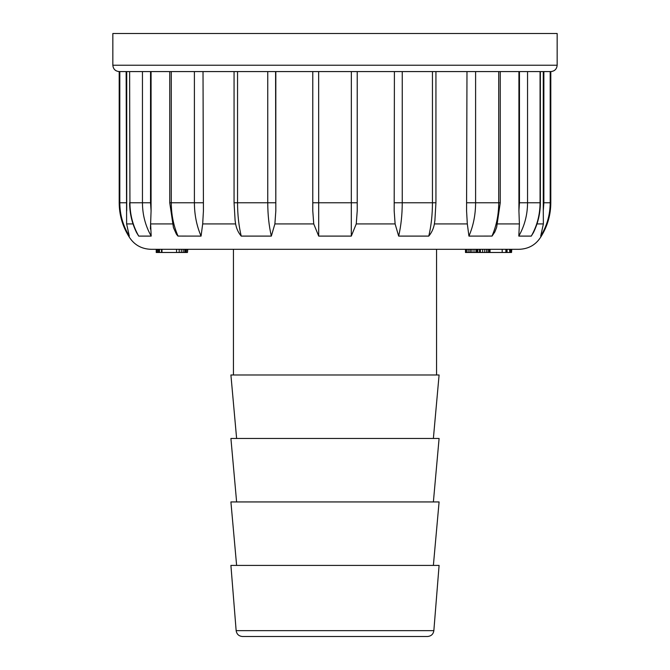 <?xml version="1.0" encoding="UTF-8"?>
<svg xmlns="http://www.w3.org/2000/svg" width="670" height="670" viewBox="0 0 670 670"><rect width="100%" height="100%" fill="white"/><g stroke="black" fill="none" stroke-linecap="round" stroke-linejoin="round"><path stroke-width="1" d="M233.445 374.991L233.445 249.307M236.619 438.465L230.907 374.991L439.093 374.991L433.381 438.465M236.619 501.939L230.907 438.465L439.093 438.465L433.381 501.939M236.619 565.413L230.907 501.939L439.093 501.939L433.381 565.413M230.907 565.413L439.093 565.413L433.85 630.663C433.289 634.214 431.179 636.157 427.527 636.5L242.473 636.5C238.855 636.19 236.745 634.247 236.15 630.663L230.907 565.413M271.526 636.5L398.474 636.5M519.074 249.307L150.926 249.307C141.094 248.964 133.665 244.558 128.648 236.1L129.293 236.1L126.622 223.922L129.293 236.1C123.029 225.865 119.871 214.76 119.813 202.767L119.813 71.581L119.193 71.581C115.332 71.204 113.222 69.094 112.845 65.233L112.845 33.5L557.155 33.5L557.155 65.233C556.778 69.094 554.668 71.204 550.807 71.581L540.07 71.581L543.278 71.581L543.278 210.866L543.864 202.767L543.864 71.581L550.187 71.581L550.187 202.767C550.129 214.76 546.971 225.865 540.707 236.1L543.378 223.922L540.707 236.1L541.352 236.1C536.335 244.558 528.906 248.964 519.074 249.307M533.37 232.691L531.285 236.1C537.089 225.865 540.012 214.76 540.07 202.767L540.07 71.581L267.757 71.581L275.596 71.581L275.822 210.866L274.893 223.922L271.333 236.1L241.225 236.1C238.311 232.649 236.443 228.587 235.614 223.922L235.028 219.819M519.459 71.581L518.923 71.581L518.923 210.866L519.459 202.767L519.459 71.581M466.982 71.581L475.6 71.581L475.6 202.767C475.558 214.76 473.338 225.865 468.933 236.1L467.317 223.922L466.571 210.866L466.982 71.581L466.571 210.866M394.404 71.581L394.178 210.866L394.404 71.581M312.781 71.581L318.652 71.581L318.702 236.1L313.744 223.922L312.781 210.866L312.781 71.581M271.333 236.1C268.972 225.865 267.782 214.76 267.757 202.767L267.757 71.581L194.401 71.581L203.018 71.581L203.429 210.866L202.683 223.922L201.067 236.1L177.927 236.075L176.411 234.19L173.438 227.582M203.429 210.866L203.018 71.581M201.067 236.1C196.662 225.865 194.442 214.76 194.401 202.767L194.401 71.581L171.277 71.581L171.277 202.767L169.745 202.767L169.745 71.581L171.277 71.581L142.45 71.581L150.541 71.581L150.541 202.767L151.077 210.866L150.616 223.922L151.186 236.1L138.715 236.1L136.638 232.708L138.715 236.1C132.911 225.865 129.988 214.76 129.93 202.767L142.45 202.767L142.45 71.581L119.813 71.581M151.077 210.866L151.077 71.581L150.541 71.581M129.62 71.581L129.93 202.767L129.62 71.581M126.722 210.866L126.722 71.581L126.136 71.581L126.622 223.922L133.02 223.922M531.285 236.1L518.815 236.1L519.384 223.922L518.815 236.1C524.585 225.865 527.499 214.76 527.55 202.767L540.38 202.767C540.33 213.286 538.027 223.202 533.462 232.523M496.562 227.566L494.795 232.029L492.073 236.075L468.933 236.1M434.972 219.819L434.386 223.922C433.557 228.562 431.689 232.624 428.775 236.1L398.667 236.1L395.107 223.922L394.178 210.866M357.219 71.581L357.219 210.866L356.256 223.922L351.298 236.1L318.702 236.1M150.407 229.04L150.616 223.922L172.324 223.922M275.822 71.581L275.822 210.866M497.592 223.922L519.384 223.922L518.923 210.866M536.98 223.922L543.378 223.922L543.278 210.866M491.981 236.1C496.437 225.865 498.681 214.76 498.723 202.767L498.723 71.581M402.243 71.581L402.243 202.767C402.218 214.76 401.029 225.865 398.667 236.1M428.775 236.1C431.204 225.865 432.435 214.76 432.452 202.767L432.452 71.581M351.298 236.1L351.348 71.581M312.781 210.866L312.781 202.767L357.219 202.767L357.219 210.866M237.548 71.581L237.548 202.767C237.565 214.76 238.796 225.865 241.225 236.1M203.018 202.767L171.277 202.767C171.319 214.76 173.564 225.865 178.019 236.1M151.186 236.1C145.415 225.865 142.501 214.76 142.45 202.767L150.541 202.767M187.449 249.307L187.449 252.481L187.776 249.307M187.449 252.481L186.302 252.481L186.302 249.307M186.302 252.481L186 249.307M159.368 252.481L157.827 252.481L157.827 249.307M157.827 252.481L156.763 252.481L156.763 249.307M156.763 252.481L156.236 252.481L156.236 249.307M511.537 249.307L511.537 252.481L511.78 249.307M511.537 252.481L511.126 249.307M511.126 252.481L510.666 252.481L510.666 249.307M510.666 252.481L510.331 249.307M510.331 252.481L510.28 249.307M510.28 252.481L509.828 252.481L509.828 249.307M509.828 252.481L509.493 249.307M509.493 252.481L507.073 252.481L507.073 249.307M507.073 252.481L506.671 249.307M506.671 252.481L506.528 249.307M186 252.481L161.529 252.481L161.529 249.307M161.964 252.481L161.964 249.307M161.529 252.481L159.494 252.481L159.494 249.307M159.494 252.481L158.874 252.481L158.874 249.307M185.691 252.481L185.691 249.307M184.736 252.481L184.736 249.307M183.17 252.481L183.17 249.307M181.319 252.481L181.319 249.307M179.192 252.481L179.192 249.307M176.553 252.481L176.553 249.307M506.528 252.481L505.875 252.481L505.875 249.307M505.875 252.481L502.182 252.481L502.182 249.307M502.182 252.481L490.03 252.481L490.03 249.307M470.348 249.307L470.348 252.481L468.832 252.481L468.832 249.307M468.832 252.481L467.04 252.481L467.04 249.307M467.04 252.481L465.918 252.481L465.918 249.307M465.918 252.481L465.474 252.481L465.474 249.307M490.03 252.481L489.946 249.307M489.946 252.481L489.309 252.481L489.309 249.307M489.309 252.481L488.129 252.481L488.129 249.307M488.129 252.481L486.588 252.481L486.588 249.307M486.588 252.481L484.728 252.481L484.728 249.307M484.728 252.481L482.66 252.481L482.66 249.307M482.66 252.481L480.407 252.481L480.407 249.307M481.119 252.481L479.469 252.481L479.469 249.307M479.469 252.481L477.785 252.481L477.785 249.307M477.785 252.481L476.998 252.481L476.998 249.307M477.166 252.481L475.935 252.481L475.935 249.307M475.935 252.481L474 252.481L474 249.307M474 252.481L471.923 252.481L471.923 249.307M471.923 252.481L469.896 252.481M236.15 630.663L433.85 630.663M434.386 223.922L467.317 223.922M356.256 223.922L395.107 223.922M274.893 223.922L313.744 223.922M202.683 223.922L235.614 223.922M112.845 65.233L557.155 65.233M119.193 71.581L119.193 202.767L126.136 202.767M543.864 202.767L550.807 202.767C550.748 214.752 547.591 225.865 541.352 236.1M527.55 71.581L527.55 202.767L519.459 202.767M466.982 202.767L500.256 202.767L496.663 227.231M394.404 202.767L435.935 202.767L434.889 220.539M234.065 71.581L234.065 202.767L275.596 202.767M436.555 374.991L436.555 249.307M119.193 202.767C119.252 214.752 122.409 225.865 128.648 236.1M550.807 71.581L550.807 202.767M540.38 71.581L540.38 202.767M500.256 71.581L500.256 202.767M435.935 71.581L435.935 202.767M234.065 202.767L235.111 220.539M173.413 227.482L169.745 202.767M136.538 232.523C131.973 223.202 129.67 213.286 129.62 202.767"/></g></svg>
